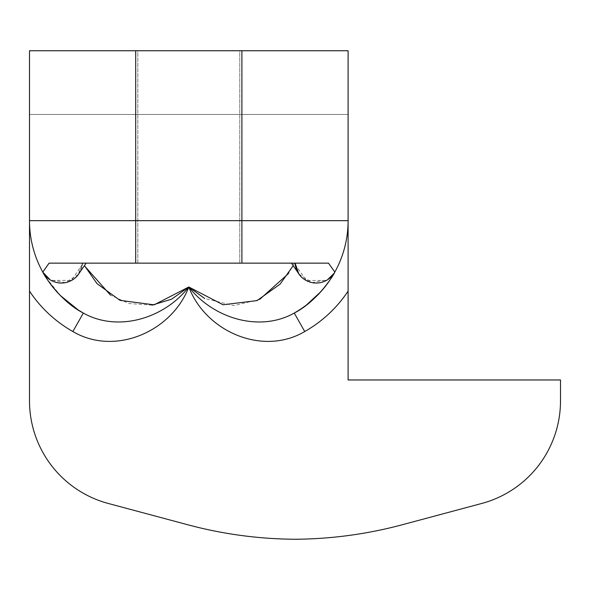 <?xml version="1.0" encoding="UTF-8"?>
<svg xmlns="http://www.w3.org/2000/svg" width="590" height="590" viewBox="0 0 590 590"><rect width="100%" height="100%" fill="white"/><g stroke="black" fill="none" stroke-linecap="round" stroke-linejoin="round"><path stroke-width="0.44" stroke-dasharray="2.95 2.21" d="M188.8 263.147L295.044 263.147L188.8 263.147M137.824 263.147L137.824 50.747L239.776 50.747L137.824 50.747L239.776 50.747L239.776 263.147L137.824 263.147L239.776 263.147L137.824 263.147L137.824 50.747L239.776 50.747L239.776 263.147M304.735 331.536A127.44 127.44 0 0 0 348.1 291.113L348.1 379.967L560.5 379.967L560.5 400.861A106.2 106.2 0 0 1 481.787 503.447L402.122 524.79A424.8 424.8 0 0 1 295 539.253A424.8 424.8 0 0 1 187.878 524.79L108.213 503.447A106.2 106.2 0 0 1 29.5 400.861L29.5 291.113A127.44 127.44 0 0 0 72.865 331.536C115.146 356.463 171.948 331.425 188.8 286.983C205.659 331.41 262.462 356.471 304.735 331.536L294.263 313.061L306.439 305.008M348.1 291.113L348.1 251.746M348.1 239.171L348.1 50.747L348.1 220.667L348.1 114.467L29.5 114.467L29.5 220.667L348.1 220.667L29.5 220.667L29.5 291.113M135.7 50.747L348.1 50.747L348.1 114.467L29.5 114.467L29.5 50.747L29.5 220.667A106.2 106.2 0 0 0 42.775 272.079L49.095 263.147L135.7 263.147L135.7 50.747L29.5 50.747L29.5 220.667A106.2 106.2 0 0 0 42.775 272.079A106.2 106.2 0 0 1 29.5 220.667A106.2 106.2 0 0 0 42.775 272.079M348.1 50.747L29.5 50.747L348.1 50.747M46.072 277.632L60.49 295.642M320.901 291.637L331.256 278.06M334.825 272.079A106.2 106.2 0 0 0 348.1 220.667A106.2 106.2 0 0 1 334.825 272.079A106.2 106.2 0 0 0 348.1 220.667A106.2 106.2 0 0 1 334.825 272.079L328.505 263.147L135.7 263.147M328.505 263.147L291.467 263.147L299.219 274.498M152.072 305.141L129.033 303.555L110.492 295.155M294.366 263.147L288.436 273.583M259.703 299.373L233.994 305.613L204.723 298.533M298.496 273.472A21.24 21.24 0 0 1 295.044 263.147A21.24 21.24 0 0 0 295.192 264.637M42.775 272.086A21.24 21.24 0 0 0 82.556 263.147L77.843 275.198L86.133 263.147L77.843 275.198A21.24 21.24 0 0 0 82.556 263.147L78.772 273.952M298.887 310.281L294.255 313.061A106.2 106.2 0 0 0 348.1 220.667A106.2 106.2 0 0 1 294.263 313.061C259.777 332.465 213.396 318.615 188.8 286.983C164.212 318.593 117.816 332.48 83.338 313.061L72.865 331.536M334.825 272.086A21.24 21.24 0 0 1 298.186 272.986M295.966 268.133A21.24 21.24 0 0 1 295.642 266.968M29.5 220.667A106.2 106.2 0 0 0 83.338 313.061A106.2 106.2 0 0 1 29.5 220.667L241.9 220.667L241.9 50.747M241.9 263.147L241.9 220.667L348.1 220.667M295.044 263.147L299.049 274.276L291.467 263.147M298.865 274.018L312.036 282.617L327.413 279.859M78.544 274.276L65.387 282.654L50.187 279.859M83.345 313.061L78.713 310.281M82.475 264.084L71.501 280.464L51.013 280.346M50.659 280.139L45.983 276.445M45.098 275.456L43.483 273.266M295.177 264.549L306.328 280.582L326.587 280.346M326.941 280.139L331.617 276.445M332.502 275.456L334.117 273.266"/><path stroke-width="0.89" d="M331.256 278.06L334.825 272.079C334.132 274.291 317.958 300.944 294.263 313.061L304.735 331.536C262.454 356.463 205.652 331.425 188.8 286.983L223.064 304.772L257.041 300.598L280.132 284.115L292.817 266.201M137.824 263.147L239.776 263.147M241.9 50.747L348.1 50.747L348.1 379.967L560.5 379.967L560.5 400.861A106.2 106.2 0 0 1 481.787 503.447L402.122 524.79A424.8 424.8 0 0 1 295 539.253A424.8 424.8 0 0 1 187.878 524.79L108.213 503.447A106.2 106.2 0 0 1 29.5 400.861L29.5 50.747L135.7 50.747L135.7 220.667L241.9 220.667L241.9 50.747L135.7 50.747M348.1 251.746L348.1 239.171M84.54 265.736L97.026 283.635L120.058 300.376L154.145 304.838L188.8 286.983C171.941 331.41 115.139 356.471 72.865 331.536L83.338 313.061C59.656 300.952 43.498 274.343 42.775 272.079L46.072 277.632M60.49 295.642L78.072 309.868M306.439 305.008L320.901 291.637M50.187 279.859L42.775 272.086A21.24 21.24 0 0 1 42.775 272.079A106.2 106.2 0 0 1 29.5 220.667A106.2 106.2 0 0 0 42.775 272.079L49.095 263.147L328.505 263.147L334.825 272.079A21.24 21.24 0 0 1 334.825 272.086A21.24 21.24 0 0 1 299.418 274.763M348.1 220.667A106.2 106.2 0 0 1 294.263 313.061A106.2 106.2 0 0 0 348.1 220.667L241.9 220.667L241.9 263.147M295.177 264.549L295.044 263.147L298.865 274.018L299.757 275.198L291.467 263.147L328.505 263.147M204.723 298.533L188.8 286.983L171.624 299.167L152.072 305.141M110.492 295.155L84.783 266.201M288.436 273.583L259.703 299.373M299.226 274.505A21.24 21.24 0 0 1 298.496 273.472M78.713 310.281L83.345 313.061A106.2 106.2 0 0 1 42.775 272.079A106.2 106.2 0 0 0 83.338 313.061C117.823 332.465 164.204 318.615 188.8 286.983C213.388 318.593 259.784 332.48 294.263 313.061L298.887 310.281M43.483 273.266L42.775 272.086A21.24 21.24 0 0 0 77.851 275.183L86.133 263.147M298.186 272.986A21.24 21.24 0 0 1 295.966 268.133M295.642 266.968A21.24 21.24 0 0 1 295.192 264.637M348.1 291.113A127.44 127.44 0 0 1 304.735 331.536M72.865 331.536A127.44 127.44 0 0 1 29.5 291.113M135.7 263.147L135.7 220.667L29.5 220.667M327.413 279.859L334.117 273.266M82.556 263.169L82.511 263.752M45.983 276.445L45.098 275.456M331.617 276.445L332.502 275.456"/></g></svg>
